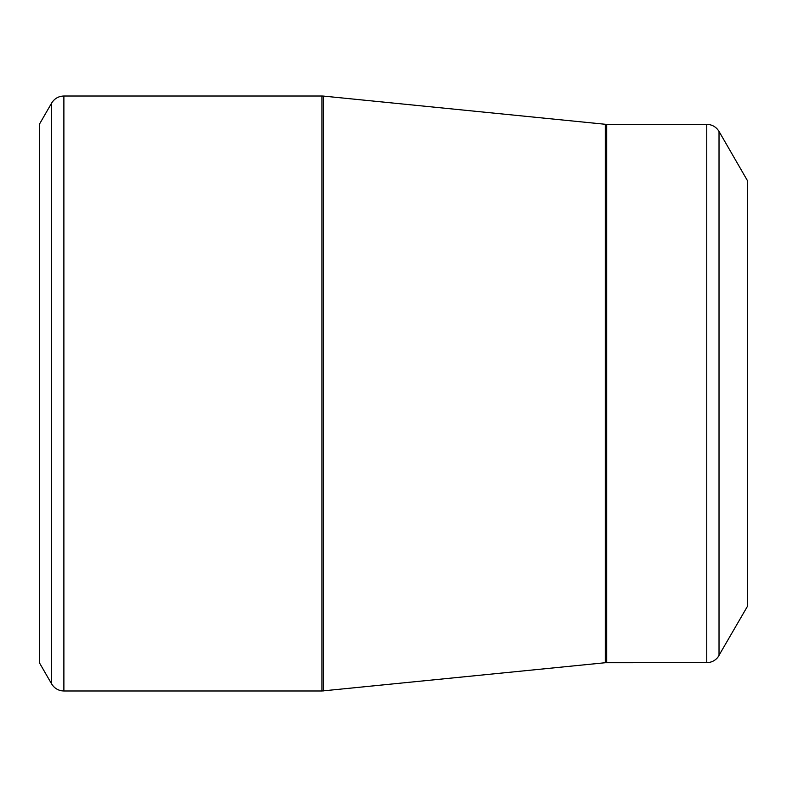 <?xml version="1.0" encoding="UTF-8"?>
<svg xmlns="http://www.w3.org/2000/svg" width="787" height="787" viewBox="0 0 787 787"><rect width="100%" height="100%" fill="white"/><g stroke="black" fill="none" stroke-linecap="round" stroke-linejoin="round"><path stroke-width="1.18" d="M51.617 683.903L39.35 662.654L39.35 124.346L51.617 103.097C54.451 98.552 58.533 96.191 63.885 96.014L63.885 690.986L61.819 690.838C57.362 690.081 53.959 687.769 51.617 683.903L51.617 103.097M706.756 662.654L706.756 124.346C712.107 124.523 716.2 126.884 719.023 131.429L747.65 181.01L747.65 605.99L717.862 657.283C714.98 660.765 711.271 662.556 706.756 662.654L605.292 662.723L321.962 690.986L321.962 96.014L63.885 96.014M321.962 96.014L323.368 96.083L323.368 690.917M605.292 662.723L605.292 124.277L323.368 96.083M706.756 124.346L606.698 124.346L606.698 662.654M719.023 131.429L719.023 655.571M321.962 690.986L63.885 690.986M606.698 124.346L605.292 124.277"/></g></svg>
